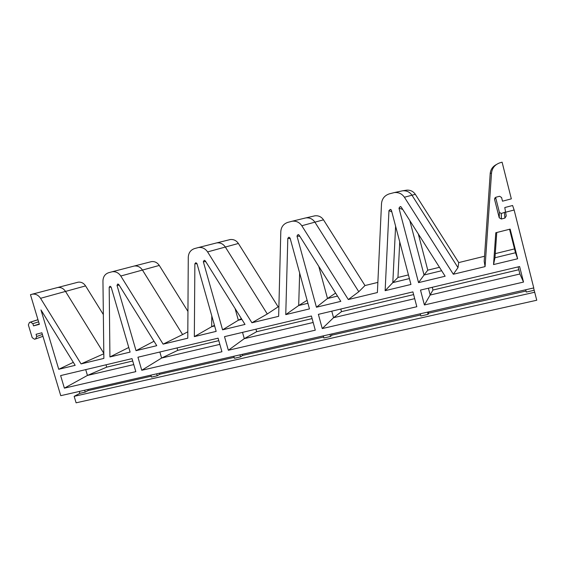 <?xml version="1.0" encoding="UTF-8"?>
<svg xmlns="http://www.w3.org/2000/svg" width="565" height="565" viewBox="0 0 565 565"><rect width="100%" height="100%" fill="white"/><g stroke="black" fill="none" stroke-linecap="round" stroke-linejoin="round"><path stroke-width="0.85" d="M32.318 294.174C35.637 293.736 38.385 295.114 40.553 298.306L81.063 363.909L103.868 358.415L102.95 280.974C103.12 276.744 105.005 273.99 108.621 272.718L112.11 271.772C115.648 271.32 118.544 272.74 120.79 276.017L163.13 344.142L187.778 338.209L188.272 257.28C188.533 252.852 190.624 249.949 194.544 248.579L198.442 247.534C202.228 247.089 205.279 248.544 207.595 251.912L251.919 322.756L278.644 316.322L280.805 231.579C281.179 226.932 283.496 223.874 287.762 222.391L292.197 221.219C296.222 220.802 299.422 222.306 301.809 225.746L348.315 299.542L377.392 292.543L381.509 203.605C382.011 198.725 384.588 195.49 389.25 193.887L394.405 192.559C398.657 192.206 401.99 193.767 404.413 197.242L453.328 274.251L485.081 266.609L491.515 173.052C492.164 167.911 495.046 164.472 500.152 162.727L502.101 162.183L511.332 198.852L502.511 201.189L501.579 197.517L499.594 196.267L495.893 197.249L494.566 199.389L499.227 217.786L501.339 219.015L504.905 218.09L506.24 215.964L504.785 207.546L512.582 205.498L514.143 210.003L533.763 287.931L60.752 395.677L41.888 332.778L36.061 334.296L36.718 336.486L35.581 338.951L34.514 339.226L32.198 337.658L28.356 324.889L29.479 322.41L30.588 322.114L32.876 323.689L33.533 325.878L39.359 324.338L30.461 294.676L57.679 287.514C60.858 287.105 63.471 288.411 65.519 291.427L85.583 285.904C83.634 283.037 81.134 281.801 78.09 282.196L77.553 282.323M505.315 212.299L514.143 210.003M493.542 264.568L495.78 232.752L510.153 229.115L517.639 258.763L493.542 264.568L494.975 257.746L496.762 232.505M400.267 206.522L398.975 208.111L418.545 282.627L445.142 276.228L401.263 207.101L400.267 206.522L400.973 206.783M385.132 290.678L388.967 210.604L390.309 209.396L391.425 210.321L410.953 284.456L385.132 290.678L392.816 282.613L395.606 226.184M285.756 314.613L287.818 238.317L288.948 237.173L290.078 238.07L309.465 308.9L285.756 314.613L298.687 305.524L299.655 273.057M194.332 336.627L216.169 331.373L196.966 263.558L195.857 262.697L194.876 263.777L194.332 336.627L211.684 326.704L211.804 315.969M75.173 365.329L58.739 369.284L40.97 309.924L75.173 365.329M298.08 234.531L296.992 236.043L316.428 307.226L340.815 301.35L299.083 235.097L298.306 234.553M203.329 261.694L204.262 260.267L205.243 260.811L245.019 324.423L222.582 329.826L203.329 261.694L205.773 261.659M109.928 356.953L130.112 352.094L111.128 287.062L110.048 286.229L109.193 287.246L109.928 356.953L128.763 347.475M117.004 285.332L136.038 350.667L156.759 345.681L118.763 284.506L117.81 283.976L117.004 285.332L119.187 285.191M60.625 375.584L132.019 358.62L135.819 371.643L64.382 388.148L60.625 375.584M523.529 282.069L424.414 304.966L420.501 290.085L519.609 266.546L523.529 282.069L519.899 273.99L430.191 295.036L428.404 288.214M218.09 338.174L221.939 351.748L141.751 370.273L137.945 357.214L218.09 338.174M318.37 314.352L412.909 291.893L416.822 306.724L322.255 328.569L318.37 314.352M228.352 350.265L224.51 336.648L311.407 316.005L315.284 330.179L228.352 350.265L244.285 338.64L242.526 332.368M533.6 287.966L536.75 300.241L76.098 402.817L74.156 396.333L534.737 292.239M501.395 219.001L501.325 213.471L499.404 212.405L495.597 197.355M501.325 213.471L505.294 212.115M103.346 314.564L85.583 285.904M187.94 311.407L159.288 265.437C157.275 262.506 154.662 261.242 151.441 261.63L150.77 261.786M278.891 306.647L278.128 306.837L238.388 243.473C236.325 240.485 233.599 239.186 230.195 239.56L229.341 239.744M377.865 282.394L364.983 285.551L323.498 219.834C321.407 216.819 318.575 215.47 315.002 215.802L313.865 216.035M484.537 256.256L458.724 262.584L415.339 194.332C413.248 191.316 410.352 189.925 406.659 190.158L405.557 190.334M132.711 361L106.707 367.144L106.015 364.799M518.825 269.731L432.967 290.029L432.253 287.295M218.796 340.653L177.742 350.356L177.043 347.927M413.622 294.598L341.5 311.647L340.787 309.027M312.113 318.589L256.651 331.704L255.952 329.176M439.471 267.302L427.776 270.169L418.305 233.952M399.745 241.905L397.951 277.471L392.816 282.613L409.406 278.573M408.439 274.908L397.951 277.471M514.517 248.911L495.265 253.629M39.253 323.992L33.533 325.878M31.993 294.245L57.644 287.521M133.531 266.2L134.23 266.037C137.599 265.635 140.339 266.97 142.458 270.063L159.288 265.437M215.83 243.098L216.727 242.901C220.301 242.505 223.175 243.889 225.343 247.039L238.388 243.473M304.733 218.139L305.933 217.892C309.698 217.546 312.692 218.973 314.903 222.165L323.498 219.834M401.44 191.041L402.767 190.779C406.68 190.539 409.745 192.015 411.963 195.208L415.339 194.332M496.36 164.549C492.68 166.52 490.632 169.5 490.208 173.483L484.198 261.256L485.081 266.609M79.298 391.453L79.863 393.332L85.202 392.117L88.175 390.535L87.872 389.504M79.863 393.332L74.156 396.333M534.179 290.276L526.298 292.063L525.718 289.76M526.036 291.024L428.715 313.144L428.108 314.331L420.868 315.976L420.289 313.78M420.607 314.988L331.916 335.144L330.553 336.465L323.886 337.976L323.314 335.871M323.632 337.03L242.54 355.456L240.535 356.882L234.376 358.281L233.804 356.261M234.115 357.37L159.754 374.27L157.211 375.782L151.498 377.081L150.933 375.139M151.243 376.205L88.175 390.535M103.812 353.309L65.519 291.427L40.553 298.306M187.813 331.775L182.608 334.565L142.458 270.063L120.79 276.017M278.128 306.837L267.287 313.985L225.343 247.039L207.595 251.912M364.983 285.551L358.789 291.738L314.903 222.165L301.809 225.746M458.724 262.584L457.989 267.626L411.963 195.208L404.413 197.242M106.707 367.144L87.448 375.435L85.718 369.616M133.757 364.573L87.448 375.435L64.382 388.148M432.967 290.029L424.414 304.966M518.105 266.899L519.899 273.99M177.742 350.356L161.604 358.041L159.86 352.009M219.849 344.375L161.604 358.041L141.751 370.273M341.5 311.647L333.541 317.707L331.768 311.167M414.696 298.666L333.541 317.707L322.255 328.569M256.651 331.704L244.285 338.64L313.18 322.481M241.396 318.625L238.352 320.214L235.061 308.49M241.855 319.359L238.352 320.214L222.582 329.826M335.596 293.073L327.509 298.511L318.766 266.348M337.496 296.081L327.509 298.511L316.428 307.226M427.776 270.169L424.054 275.007L409.787 220.534M441.646 270.727L424.054 275.007L418.545 282.627M307.113 300.326L298.687 305.524L307.925 303.278M214.453 325.327L211.684 326.704L214.644 325.984M509.552 229.263L515.485 252.753L494.975 257.746M156.646 373.832L157.211 375.782M159.443 373.197L159.754 374.27M239.97 354.855L240.535 356.882M242.223 354.34L242.54 355.456M329.981 334.353L330.553 336.465M331.599 333.979L331.916 335.144M427.528 312.127L428.108 314.331M428.397 311.929L428.715 313.144M84.644 390.238L85.202 392.117M136.038 350.667L154.005 341.246M58.739 369.284L73.323 362.342M517.639 258.763L515.485 252.753M453.328 274.251L457.989 267.626M348.315 299.542L358.789 291.738M251.919 322.756L267.287 313.985M163.13 344.142L182.608 334.565M81.063 363.909L103.819 353.761M42.396 334.466L36.718 336.486M42.947 336.302L35.849 338.859M30.588 322.114L37.982 319.748L30.524 322.128M37.968 319.691L29.479 322.41M38.604 321.824L32.876 323.689M491.515 173.052L490.208 173.483M398.975 208.111L402.76 209.46M388.967 210.604L391.842 211.889M287.818 238.317L290.219 238.6M194.876 263.777L197.023 263.777M296.992 236.043L299.838 236.297M109.193 287.246L111.15 287.14M504.905 218.09L504.425 212.666M499.227 217.786L499.404 212.405M494.566 199.389L494.898 197.898M112.11 271.772L134.173 266.051M198.442 247.534L216.649 242.915M292.197 221.219L305.799 217.913M394.405 192.559L402.534 190.808M390.309 209.396L391.121 209.77M402.767 190.779L406.659 190.158M305.933 217.892L315.002 215.802M216.727 242.901L230.195 239.56M134.23 266.037L151.441 261.63M57.679 287.514L78.09 282.196M501.339 219.015L501.275 213.485"/></g></svg>
